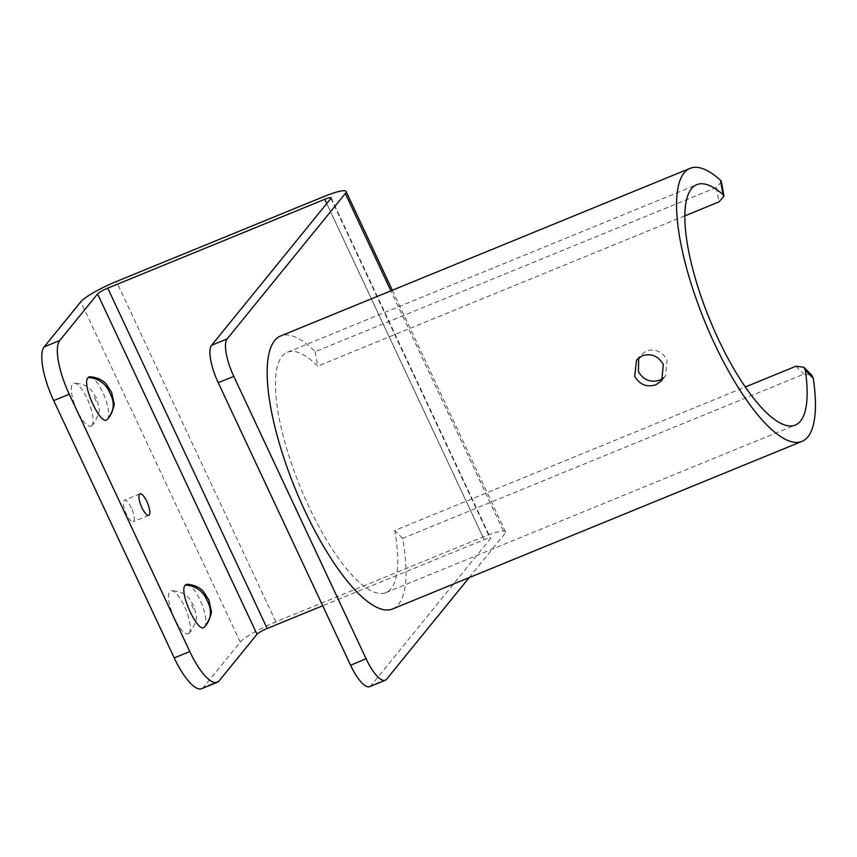<?xml version="1.0" encoding="UTF-8"?>
<svg xmlns="http://www.w3.org/2000/svg" width="857" height="857" viewBox="0 0 857 857"><rect width="100%" height="100%" fill="white"/><g stroke="black" fill="none" stroke-linecap="round" stroke-linejoin="round"><path stroke-width="0.64" stroke-dasharray="4.29 3.21" d="M721.401 181.802L716.398 187.469L315.183 351.702A147.533 44.446 67.7 0 0 280.732 335.933M663.393 377.991L665.546 375.869L667.1 359.972C662.204 351.413 655.23 348.435 646.189 351.049L640.34 355.387L638.679 357.915M315.183 351.702L317.743 366.132A129.9 39.133 67.7 0 0 287.416 352.248A129.9 39.133 67.7 0 0 308.874 506.616A129.9 39.133 67.7 0 0 385.832 592.68A129.9 39.133 67.7 0 0 394.734 530.494L745.279 387M131.314 507.901A11.612 3.503 67.7 0 0 124.436 500.209A11.612 3.503 67.7 0 0 126.354 514.007A11.612 3.503 67.7 0 0 133.231 521.709A11.612 3.503 67.7 0 0 131.314 507.901M189.14 633.034A23.193 6.985 67.7 0 0 185.658 609.091A23.193 6.985 67.7 0 0 171.411 590.655A23.193 6.985 67.7 0 0 169.697 591.534A23.193 6.985 67.7 0 0 174.217 617.854A23.193 6.985 67.7 0 0 188.872 633.323A23.193 6.985 67.7 0 0 189.14 633.034M191.604 604.956L193.446 608.888L191.604 604.956M91.924 425.511A23.193 6.985 67.7 0 0 88.453 401.558A23.193 6.985 67.7 0 0 74.195 383.122A23.193 6.985 67.7 0 0 72.491 384A23.193 6.985 67.7 0 0 77.001 410.321A23.193 6.985 67.7 0 0 91.667 425.79A23.193 6.985 67.7 0 0 91.924 425.511M94.388 397.423L96.23 401.365L94.388 397.423M392.517 608.995A147.533 44.446 67.7 0 0 402.629 538.367L803.845 374.134L811.708 375.12M402.629 538.367L394.734 530.494M469.165 577.618L504.73 533.836L390.899 290.834M684.925 215.835L317.743 366.132M219.146 680.865L203.591 687.228L240.26 642.107A32.48 5.024 154.9 0 1 275.858 621.828L483.016 537.039A32.48 5.024 154.9 0 1 505.48 531.801A32.48 5.024 154.9 0 1 504.73 533.836M369.71 686.639A32.287 9.727 67.7 0 0 371.006 685.643L490.365 538.742A9.277 1.435 -25.1 0 0 490.579 538.164A9.277 1.435 -25.1 0 0 484.162 539.653L322.714 605.749M203.591 687.228A46.396 13.98 -112.3 0 1 201.727 688.664M89.878 376.759A23.193 6.985 -112.3 0 1 104.083 395.366A23.193 6.985 -112.3 0 1 107.489 419.137A22.271 20.954 39.1 0 0 108.753 417.734M187.094 584.281A23.193 6.985 -112.3 0 1 201.288 602.889A23.193 6.985 -112.3 0 1 204.694 626.671A22.271 20.954 39.1 0 0 205.959 625.256M795.949 366.25L803.845 374.134M716.398 187.469L718.959 201.898M386.593 679.237L371.006 685.643M483.016 537.039L323.582 196.692M275.858 621.828L116.423 281.492M240.26 642.107L80.826 301.76M484.162 539.653L326.731 203.58M330.931 198.395L490.365 538.742M636.558 360.047L640.34 355.387M385.832 592.68L795.232 425.093M139.991 493.846L124.436 500.209M188.872 633.323L191.079 630.977C195.6 622.91 197.292 617.726 196.157 615.433L194.111 606.317L189.097 598.261C186.569 596.076 184.341 591.641 171.411 590.655M91.667 425.79L93.863 423.444C98.384 415.377 100.076 410.203 98.941 407.911L96.895 398.784L91.892 390.728C89.353 388.542 87.125 384.107 74.195 383.122M661.765 380.529L665.546 375.869M287.416 352.248L696.816 184.651M392.335 290.244L505.48 531.801M148.786 515.336L133.231 521.709M331.145 197.817L490.579 538.164"/><path stroke-width="1.29" d="M690.131 168.336L280.732 335.933A147.533 44.446 67.7 0 0 305.113 511.243A147.533 44.446 67.7 0 0 392.517 608.995L801.916 441.409A147.533 44.446 -112.3 0 1 714.513 343.657A147.533 44.446 -112.3 0 1 690.131 168.336A147.533 44.446 -112.3 0 1 720.48 180.216L721.401 181.802L723.972 196.242L718.959 201.898L684.925 215.835M634.683 376.341L636.558 360.047L642.396 355.709C651.438 353.095 658.422 356.051 663.339 364.611L661.765 380.529L656.001 384.761C646.831 387.546 639.718 384.739 634.683 376.341M638.679 357.915L638.444 371.702C643.489 380.09 650.613 382.886 659.794 380.101L663.393 377.991M745.279 387L795.949 366.25L803.812 367.246L805.344 370.353A129.9 39.133 -112.3 0 1 795.232 425.093A129.9 39.133 -112.3 0 1 718.273 339.029A129.9 39.133 -112.3 0 1 696.816 184.651A129.9 39.133 -112.3 0 1 723.051 194.678L723.972 196.242M390.899 290.834L345.307 193.5A32.48 5.024 -25.1 0 0 346.057 191.454A32.48 5.024 -25.1 0 0 323.582 196.692L116.423 281.492A32.48 5.024 -25.1 0 0 80.826 301.76L44.168 346.881L59.722 340.518L97.58 293.93A9.277 1.435 154.9 0 1 107.746 288.134L324.728 199.317A9.277 1.435 154.9 0 1 331.145 197.817A9.277 1.435 154.9 0 1 330.931 198.395L211.583 345.296A32.287 9.727 67.7 0 0 218.214 382.672L350.577 665.246A32.287 9.727 67.7 0 0 369.71 686.639L385.264 680.265A32.287 9.727 67.7 0 0 386.593 679.237L469.165 577.618M345.307 193.5L227.169 338.89A32.287 9.727 67.7 0 0 233.768 376.309A32.287 9.727 67.7 0 0 233.822 376.416L366.089 658.765A32.287 9.727 67.7 0 0 385.264 680.265M141.908 507.644A11.612 3.503 -112.3 0 1 139.991 493.846A11.612 3.503 -112.3 0 1 146.868 501.538A11.612 3.503 -112.3 0 1 148.786 515.336A11.612 3.503 -112.3 0 1 141.908 507.644M801.916 441.409A147.533 44.446 -112.3 0 0 813.25 378.248L811.708 375.12L803.812 367.246M322.714 605.749L267.18 628.481A9.277 1.435 -25.1 0 0 257.004 634.266L219.146 680.865A46.396 13.98 -112.3 0 1 217.282 682.29A46.396 13.98 -112.3 0 1 189.793 651.556L174.239 657.919L53.691 400.583A46.396 13.98 -112.3 0 1 44.168 346.881M217.282 682.29L201.727 688.664A46.396 13.98 -112.3 0 1 174.239 657.919M88.046 377.637C81.04 384.204 101.704 428.307 107.489 419.137L108.753 417.734C113.21 409.882 114.913 404.793 113.852 402.469L111.678 392.592L106.364 384.182C105.454 383.143 100.783 377.583 89.878 376.759A23.193 6.985 -112.3 0 0 88.046 377.637A22.271 20.954 39.1 0 1 108.978 391.071L111.121 395.645A22.271 20.954 39.1 0 1 108.753 417.734M185.262 585.16A22.271 20.954 39.1 0 1 206.194 598.604L208.326 603.167A22.271 20.954 39.1 0 1 205.959 625.256C210.426 617.404 212.129 612.316 211.068 610.002L208.894 600.125L203.58 591.705C202.67 590.677 197.999 585.117 187.094 584.281A23.193 6.985 -112.3 0 0 185.262 585.16C178.256 591.737 198.92 635.83 204.694 626.671L204.523 626.874M59.722 340.518A46.396 13.98 67.7 0 0 69.256 394.22L189.793 651.556M227.169 338.901L211.583 345.296M813.25 378.248L805.344 370.353M723.051 194.678L720.48 180.216M366.089 658.765L350.577 665.246M233.822 376.416L218.214 382.672M257.004 634.266L97.58 293.93M326.731 203.58L324.728 199.317M107.746 288.134L267.18 628.481M53.691 400.583L69.256 394.22M111.121 395.645L108.978 391.071M208.326 603.167L206.194 598.604M346.057 191.454L392.335 290.244M205.959 625.256L204.523 626.863"/></g></svg>

